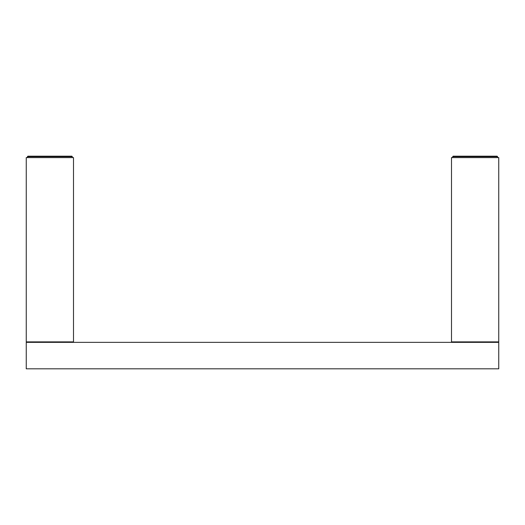 <?xml version="1.0" encoding="UTF-8"?>
<svg xmlns="http://www.w3.org/2000/svg" width="525" height="525" viewBox="0 0 525 525"><rect width="100%" height="100%" fill="white"/><g stroke="black" fill="none" stroke-linecap="round" stroke-linejoin="round"><path stroke-width="0.79" d="M26.25 368.812L498.75 368.812L498.75 342.352L26.25 342.352L26.25 368.812L26.25 342.352L498.75 342.352L498.75 368.812L26.25 368.812M498.75 341.88L451.5 341.88L498.75 341.88L498.75 157.605L451.5 157.605L451.5 341.88L451.5 157.605L498.75 157.605L498.75 341.88M452.681 156.66L452.681 157.605L452.681 156.66L497.569 156.66L497.569 157.605L497.096 156.188L453.154 156.188L452.681 156.66L497.569 156.66L497.096 156.188L453.154 156.188L452.681 156.66M72.319 157.605L72.319 156.66L72.319 157.605M27.431 157.605L27.431 156.66L72.319 156.66L71.846 156.188L27.904 156.188L27.431 157.605M27.431 156.66L27.904 156.188L71.846 156.188L72.319 156.66L27.431 156.66M73.5 157.605L26.25 157.605L26.25 341.88L73.5 341.88L73.5 157.605L26.25 157.605L26.25 341.88L73.5 341.88L73.5 157.605"/></g></svg>
